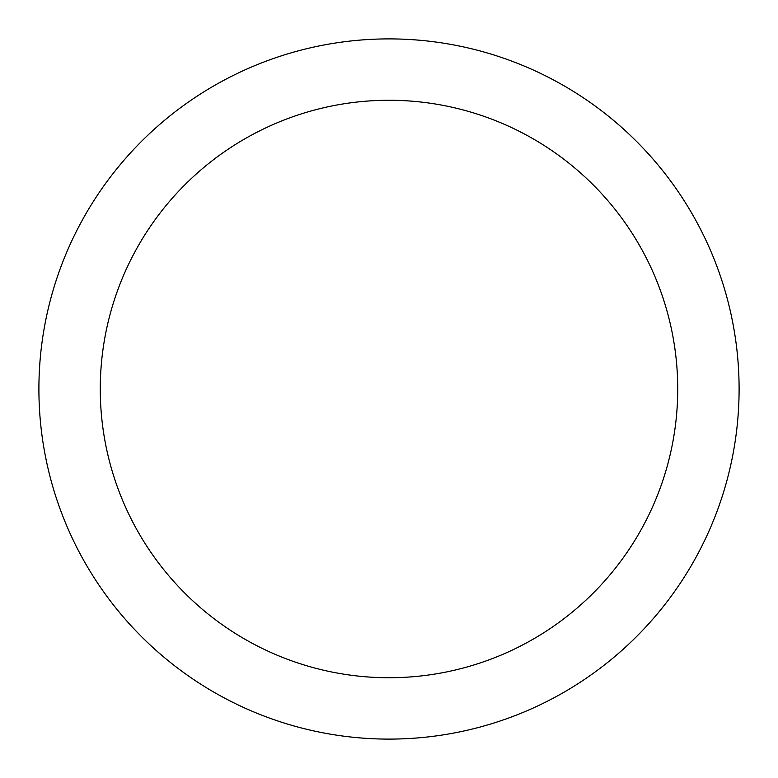 <?xml version="1.0" encoding="UTF-8"?>
<svg xmlns="http://www.w3.org/2000/svg" width="778" height="778" viewBox="0 0 778 778"><rect width="100%" height="100%" fill="white"/><g stroke="black" fill="none" stroke-linecap="round" stroke-linejoin="round"><path stroke-width="1.17" d="M100.265 389A288.735 288.735 0 0 0 533.368 639.049A288.735 288.735 0 0 0 533.368 138.951A288.735 288.735 0 0 0 100.265 389M38.9 389A350.1 350.1 0 0 0 564.05 692.196A350.1 350.1 0 0 0 564.05 85.804A350.1 350.1 0 0 0 38.9 389"/></g></svg>
